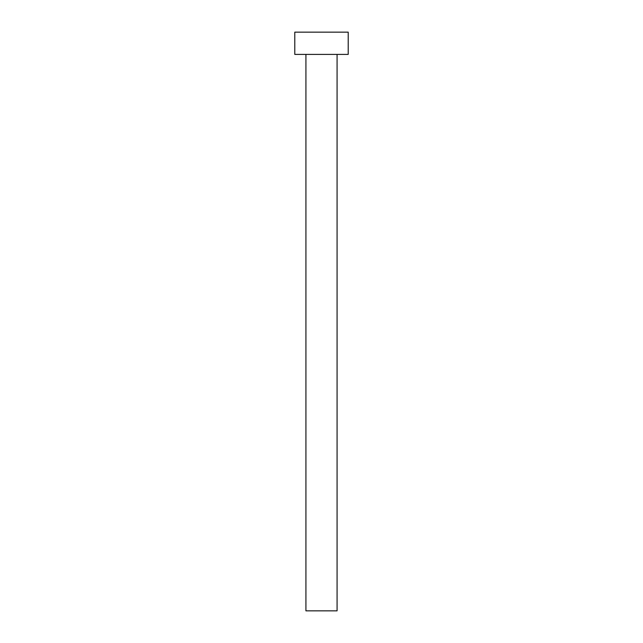 <?xml version="1.0" encoding="UTF-8"?>
<svg xmlns="http://www.w3.org/2000/svg" width="643" height="643" viewBox="0 0 643 643"><rect width="100%" height="100%" fill="white"/><g stroke="black" fill="none" stroke-linecap="round" stroke-linejoin="round"><path stroke-width="0.96" d="M337.077 54.406L337.077 610.85L305.923 610.85L305.923 54.406M348.209 54.406L294.791 54.406L294.791 32.15L348.209 32.15L348.209 54.406"/></g></svg>
